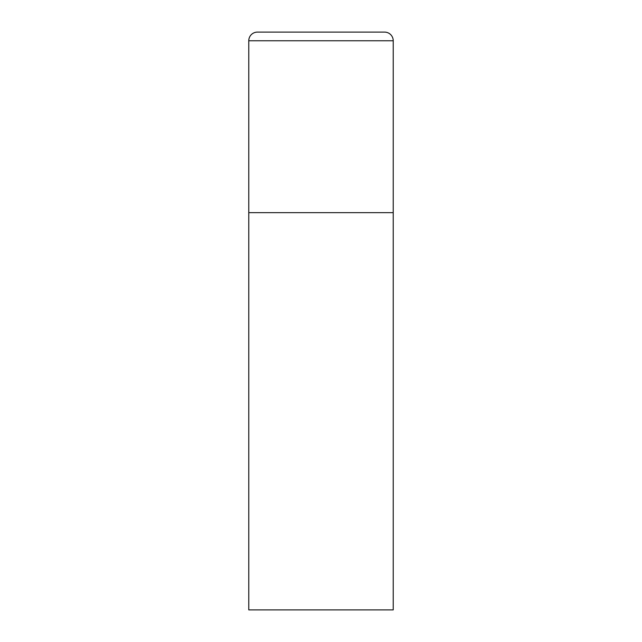 <?xml version="1.0" encoding="UTF-8"?>
<svg xmlns="http://www.w3.org/2000/svg" width="642" height="642" viewBox="0 0 642 642"><rect width="100%" height="100%" fill="white"/><g stroke="black" fill="none" stroke-linecap="round" stroke-linejoin="round"><path stroke-width="0.96" d="M257.442 32.1A8.667 8.667 0 0 0 248.775 40.767L248.775 609.9L393.225 609.9L393.225 212.662L248.775 212.662L393.225 212.662L393.225 40.767A8.667 8.667 0 0 0 384.558 32.1L257.442 32.1L384.558 32.1M248.775 40.767L393.225 40.767"/></g></svg>
